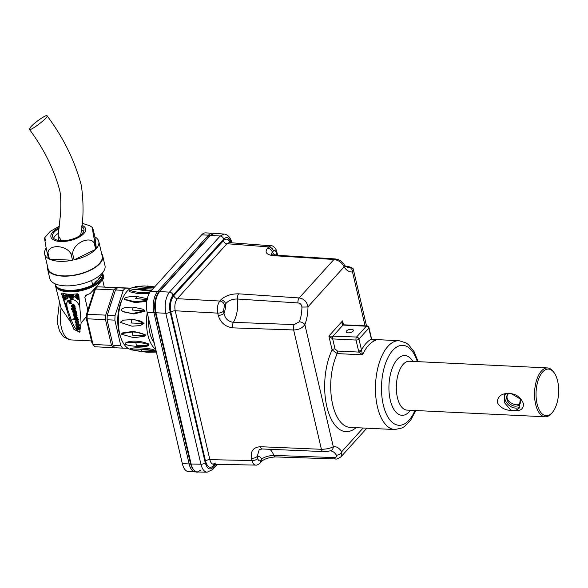 <?xml version="1.0" encoding="UTF-8"?>
<svg xmlns="http://www.w3.org/2000/svg" width="588" height="588" viewBox="0 0 588 588"><rect width="100%" height="100%" fill="white"/><g stroke="black" fill="none" stroke-linecap="round" stroke-linejoin="round"><path stroke-width="0.88" d="M190.497 463.726L192.438 468.673C195.775 471.767 197.392 472.87 197.303 471.98L207.123 472.193C204.293 471.921 202.221 469.268 200.92 464.219L165.794 313.286C164.317 304.599 165.551 297.55 169.476 292.133L220.147 236.038L210.438 235.303A1.11 0.838 -137.9 0 0 209.82 235.523L214.451 233.34L210.438 235.303L159.591 291.582C155.644 296.999 154.416 304.055 155.908 312.743A1.11 0.492 166.9 0 1 155.298 312.449L190.497 463.726A1.11 0.492 166.9 0 0 191.107 464.013C192.408 469.055 194.474 471.716 197.303 471.98L201.118 470.01M232.797 327.861A4.447 2.095 -88 0 1 233.392 322.349L294.154 324.576L299.336 321.805A4.447 2.22 21.3 0 1 304.871 324.605C302.364 328.089 298.616 329.875 293.632 329.956L232.797 327.861C225.3 326.803 220.441 322.621 218.207 315.322L217.692 313.125C216.876 308.163 217.575 304.136 219.802 301.041A4.447 3.359 42.1 0 1 224.528 305.099L223.477 311.148A4.447 1.977 -13.1 0 1 217.692 313.125L175.217 310.773C174.335 305.804 175.033 301.776 177.326 298.682L219.802 301.041L220.912 299.814A4.447 3.359 42.1 0 1 225.638 303.871C228.276 300.549 232.223 298.932 237.456 299.027L297.925 302.938A4.447 2.124 -86.1 0 1 299.211 297.947L238.721 293.831A4.447 2.124 -86.1 0 0 237.456 299.027A22.234 10.731 92.8 0 1 233.392 322.349C228.247 321.621 225.108 318.623 223.984 313.345A13.34 6.439 92.8 0 0 225.638 303.871L224.528 305.099M218.207 315.322A4.447 1.977 -13.1 0 0 223.984 313.345L223.477 311.148M271.119 254.361L272.317 252.193A4.447 3.359 42.1 0 0 267.591 248.129C264.46 252.23 266.335 254.729 273.214 255.648L333.955 259.484C338.776 260.278 342.165 262.733 344.105 266.842A26.68 12.877 92.8 0 0 352.499 271.876L365.06 325.833M294.154 324.576A4.447 2.095 91.9 0 0 293.632 329.956L321.408 449.298A4.447 2.08 92.5 0 0 323.106 451.569L262.152 448.982A4.447 2.08 -87.6 0 1 260.447 446.711L321.408 449.298C326.369 449.203 330.331 448.343 333.286 446.718L304.871 324.605A26.68 12.877 92.8 0 0 307.965 306.848C306.951 301.688 304.033 298.726 299.211 297.947L333.955 259.484A4.447 2.095 93.6 0 1 335.064 258.918L335.064 258.918C339.033 259.448 342.01 261.241 343.98 264.291L343.98 264.291A4.447 3.197 148 0 1 344.105 266.842L307.965 306.848A4.447 0.39 -0 0 1 301.916 307.002C301.548 304.533 300.218 303.18 297.925 302.938M345.663 266.371L346.685 266.423A4.447 2.212 -86.9 0 1 347.31 266.283L345.465 266.18M343.466 324.767L342.561 320.879L328.868 336.035L356.563 337.034L366.346 326.208A2.227 1.676 42.1 0 1 368.742 328.244L371.565 339.651A2.227 0.647 -27.5 0 0 371.734 339.158L371.491 338.512A2.227 0.992 -13.1 0 1 371.271 339.114A46.695 22.535 92.8 0 0 361.488 349.941A2.227 0.992 166.9 0 1 358.57 350.926L356.034 340.055A2.227 0.992 -13.1 0 0 358.959 339.07A2.227 1.676 -137.9 0 0 356.563 337.034A2.227 1.073 92.8 0 0 356.034 340.055L332.698 338.923L335.02 348.904L337.439 351.051A2.227 1.073 92.8 0 1 337.211 353.601L332.095 349.889A2.227 0.992 166.9 0 1 335.02 348.904M361.649 350.632L362.502 354.821L359.003 352.094A2.227 0.647 152.5 0 0 361.649 350.632L358.959 339.07L368.742 328.244A2.227 0.992 -13.1 0 0 368.963 327.641A2.227 2.227 0 0 0 366.905 325.928A2.227 1.073 92.8 0 0 366.346 326.208L343.002 325.076C341.915 324.774 341.768 323.371 342.561 320.879L342.826 323.562L343.561 324.796A2.227 1.073 92.8 0 0 343.002 325.076L333.22 335.902A2.227 1.073 92.8 0 0 332.698 338.923L328.868 336.035L332.095 349.889A48.914 23.608 92.8 0 0 328.067 411.152A48.914 23.608 92.8 0 0 356.027 427.667M371.734 339.158L375.541 340.386A44.468 21.462 92.8 0 0 368.507 345.391A44.468 21.462 92.8 0 0 362.502 354.821L337.211 353.601A44.468 21.462 92.8 0 0 331.904 400.781A44.468 21.462 92.8 0 0 350.095 427.373L394.835 429.541L402.082 427.968L404.61 426.447L410.711 420.141L415.782 410.527M371.565 339.651L375.541 340.386L373.85 340.305M351.396 329.265A3.668 1.632 166.9 0 1 353.359 330.221A3.668 1.632 166.9 0 1 350.154 332.646A3.668 1.632 166.9 0 1 346.207 331.889A3.668 1.632 166.9 0 1 347.743 330.059A3.668 1.632 166.9 0 1 351.396 329.265M267.591 248.129L268.701 246.901L226.961 243.733L229.158 242.609M271.017 245.784C272.082 244.829 276.5 248.717 276.72 251.488A4.447 1.977 166.9 0 1 276.279 252.686C275.618 250.459 274.662 249.893 273.427 250.966A4.447 3.359 42.1 0 0 268.701 246.901L271.017 245.784L229.232 242.616M366.515 325.906L353.579 270.326L352.499 271.876A4.447 3.873 81 0 0 348.611 267.261C349.5 266.923 348.86 266.651 346.685 266.423M363.134 428.005L341.687 451.76A26.68 12.877 92.8 0 0 333.286 446.718A4.447 3.873 81 0 1 330.096 450.923L330.096 450.923A4.447 3.873 81 0 1 329.398 450.967M275.427 456.92C268.444 457.479 263.681 459.118 261.153 461.845L261.153 461.845A4.447 3.359 42.1 0 0 261.748 459.052C264.637 456.883 268.672 455.663 273.846 455.399A4.447 2.19 -88.1 0 0 275.427 456.92L335.425 458.934A4.447 2.198 -88.1 0 1 333.911 457.56L273.846 455.399A22.234 10.731 92.8 0 0 269.885 449.313M276.926 255.251L276.794 254.883A4.447 1.977 166.9 0 0 277.235 253.685L277.742 255.302M215.583 463.079L213.378 464.204C211.754 464.05 210.577 462.535 209.865 459.647L252.002 460.544L251.488 458.346C250.348 451.077 253.34 447.196 260.447 446.711M255.559 465.101L255.559 465.101C253.95 464.946 252.759 463.425 252.002 460.544A4.447 1.977 166.9 0 0 257.779 458.566C258.448 460.786 259.396 461.36 260.638 460.279A4.447 3.359 42.1 0 1 260.05 463.072C258.117 464.726 256.618 465.402 255.559 465.101L213.275 464.219L213.834 463.756M262.152 448.982L259.227 449.629L257.265 456.369A4.447 1.977 166.9 0 1 251.488 458.346M366.839 428.189L341.055 456.729L341.687 451.76A4.447 3.197 148 0 1 336.395 455.163A22.234 10.731 92.8 0 0 330.478 450.9L330.096 450.923C328.17 451.047 330.125 451.349 323.106 451.569L323.106 451.569M333.911 457.56C336.138 457.501 336.961 456.7 336.395 455.163M231.282 242.77C229.357 237.479 226.828 236.251 223.69 239.088A3.337 2.514 42.1 0 0 220.147 236.038L224.182 234.075L214.451 233.34M554.491 373.248L553.859 372.292A24.461 11.804 92.8 0 0 547.56 367.934A24.461 11.804 92.8 0 0 534.588 391.792A24.461 11.804 92.8 0 0 545.194 416.789A24.461 11.804 92.8 0 0 551.338 413.702A24.461 11.804 92.8 0 0 551.882 413.063L552.602 412.173A23.344 11.268 92.8 0 0 554.491 373.248A23.344 11.268 92.8 0 0 539.755 376.364A23.344 11.268 92.8 0 0 537.91 406.727A23.344 11.268 92.8 0 0 552.088 412.776A23.344 11.268 92.8 0 0 552.602 412.173M545.194 416.789L406.984 410.101A24.461 11.804 -87.2 0 1 396.481 391.542A24.461 11.804 -87.2 0 1 403.206 364.332A24.461 11.804 -87.2 0 1 409.351 361.238L547.56 367.934M515.286 410.645C520.843 410.968 523.57 408.653 523.467 403.706C521.108 397.922 517.065 394.585 511.347 393.695L507.135 393.497C501.005 393.798 497.691 396.76 497.191 402.39C500.145 407.499 504.769 410.181 511.082 410.439L515.286 410.645L519.057 408.307L520.336 399.009L511.347 393.695M505.29 394.078A10.003 7.548 -137.9 0 0 506.856 403.059A10.003 7.548 -137.9 0 0 515.683 408.094A10.003 7.548 -137.9 0 0 520.064 406.962M507.135 393.497L504.21 394.893L504.408 402.567L511.082 410.439M508.319 393.725C502.806 400.516 516.007 407.219 519.895 403.971M520.204 398.818A7.784 5.873 42.1 0 1 519.432 404.581A7.784 5.873 42.1 0 1 509.715 403.721A7.784 5.873 42.1 0 1 507.878 394.151A7.784 5.873 42.1 0 1 508.973 393.269M412.894 361.407L412.555 360.892A29.907 14.435 92.8 0 0 404.853 355.564A29.907 14.435 92.8 0 0 388.991 384.736A29.907 14.435 92.8 0 0 401.957 415.304A29.907 14.435 92.8 0 0 409.476 411.526A29.907 14.435 92.8 0 0 410.137 410.747L410.527 410.27M122.326 332.97L133.623 331.331L145.457 334.866L145.089 335.755M144.964 335.41L144.736 336.152L133.968 337.755L121.62 334.278L121.856 333.536L132.616 331.933C139.701 332.463 143.817 333.616 144.964 335.41L132.807 335.388L132.616 331.933M76.337 324.627L76.249 324.767A1.029 0.779 -137.9 0 0 77.006 326.156A2.161 1.632 -137.9 0 0 78.41 326.171A0.956 0.72 -137.9 0 0 77.719 324.502L77.631 324.12A0.676 0.514 42.1 0 1 78.006 324.245A1.338 1.014 42.1 0 1 78.733 326.443L78.513 326.59A2.139 1.61 42.1 0 1 77.116 326.56A1.485 1.125 42.1 0 1 76.006 324.422A1.044 0.786 42.1 0 1 76.344 324.135L76.337 324.627M77.241 298.043L77.91 297.881M77.256 298.101L78.13 297.962L76.874 297.499L77.565 297.94L77.057 298.314M74.654 307.23A1.771 1.338 -137.9 0 0 74.779 307.112A1.771 1.338 -137.9 0 0 74.882 306.973A1.771 1.338 -137.9 0 0 74.632 305.319L73.787 304.702L73.397 305.135L74.235 305.753A1.771 1.338 42.1 0 1 74.492 307.406A1.771 1.338 42.1 0 1 74.389 307.546A1.771 1.338 42.1 0 1 73.074 307.847A1.713 1.294 42.1 0 1 71.523 306.37A1.617 1.22 42.1 0 1 71.736 305.363A1.617 1.22 42.1 0 1 72.228 305.069A1.544 1.161 42.1 0 1 72.868 305.01L73.684 307.179A0.72 0.544 -137.9 0 0 74.103 306.796A1.301 0.985 -137.9 0 0 73.838 305.966L73.257 304.577A1.544 1.161 -137.9 0 0 72.618 304.643A1.617 1.22 -137.9 0 0 72.126 304.929A1.617 1.22 -137.9 0 0 71.964 305.179M72.618 304.643L72.228 305.069M75.22 322.195L75.176 321.989A1.544 1.161 42.1 0 1 75.345 321.158L75.521 320.989A1.962 1.477 42.1 0 1 77.491 321.144A1.602 1.205 42.1 0 1 78.16 323.084L77.814 323.422A2.036 1.536 42.1 0 1 76.367 323.422A1.521 1.147 42.1 0 1 75.22 322.195M75.551 322.246A1.036 0.779 -137.9 0 0 76.308 323.032A1.962 1.477 -137.9 0 0 77.55 323.091A1.029 0.772 -137.9 0 0 76.977 321.261A2.021 1.521 -137.9 0 0 75.911 321.246A1.022 0.772 -137.9 0 0 75.492 321.732A1.492 1.125 -137.9 0 0 75.551 322.246L75.948 321.82A1.492 1.125 42.1 0 1 75.889 321.298A1.022 0.772 42.1 0 1 75.896 321.254M79.314 328.302A0.875 0.661 -137.9 0 0 78.579 327.619L78.498 327.266A1.441 1.088 42.1 0 1 78.91 327.435L79.336 327.803A1.544 1.169 42.1 0 1 79.505 329.5A1.955 1.47 42.1 0 1 77.851 329.677A1.58 1.191 42.1 0 1 76.675 328.471A1.404 1.058 42.1 0 1 77.102 327.325A1.955 1.477 42.1 0 1 77.976 327.171L78.748 329.427A1.014 0.764 -137.9 0 0 79.409 328.714L79.314 328.302M92.845 290.582L94.058 290.016L94.984 288.216M87.832 310.177L84.856 297.374L85.392 295.713L87.156 294.632A24.461 10.878 -13.1 0 0 90.14 293.574L103.914 278.183L103.04 274.427A24.461 10.878 166.9 0 1 81.681 290.568A24.461 10.878 166.9 0 1 55.397 285.518L61.101 308.149L70.935 322.489L61.549 293.875L62.063 293.052A24.461 10.878 -13.1 0 0 77.366 293.794L78.785 294.713L81.122 322.981L86.245 316.792M61.608 293.14L62.063 293.052M103.914 278.183L90.14 293.574M102.591 279.792L104.274 287.003M63.261 294.066L63.563 295.352L66.194 294.742L66.378 295.521L63.548 296.352L64.18 299.086A0.566 0.426 -137.9 0 0 64.952 299.579L66.268 299.123A0.566 0.426 -137.9 0 0 66.488 298.675L66.378 298.204L67.826 298.638L67.583 297.579L66.069 296.881L67.275 296.264M63.776 296.301L64.379 298.866A0.566 0.426 -137.9 0 0 65.143 299.358L66.466 298.91A0.566 0.426 -137.9 0 0 66.488 298.902M79.792 307.171C78.101 302.173 75.36 299.593 71.567 299.424L67.84 300.622C66.15 302.614 66.275 306.407 68.23 312L61.718 293.691A1.11 0.838 42.1 0 1 61.711 293.059M101.621 253.604A28.349 12.605 166.9 0 1 102.724 255.898A28.349 12.605 166.9 0 1 77.969 274.596A28.349 12.605 166.9 0 1 47.503 268.745A28.349 12.605 166.9 0 1 47.481 266.202M98.799 241.477A27.79 12.355 166.9 0 1 96.381 248.562L94.94 242.352C92.661 232.032 91.493 222.903 93.448 230.658L94.888 236.868A27.79 12.355 166.9 0 1 98.799 241.477L102.18 256.023A27.79 12.355 166.9 0 1 77.91 274.361A27.79 12.355 166.9 0 1 48.04 268.62L44.659 254.075A27.79 12.355 166.9 0 1 46.195 248.121M69.465 294.301L69.237 295.264L72.64 295.426L71.038 295.044L70.927 294.566L71.567 294.875L71.824 294.47L71.493 294.25M70.927 294.566L71.721 294.625M69.803 294.867L70.575 294.323L70.494 295.014L69.729 294.978L70.384 294.537L70.494 295.014M81.71 226.527A16.119 7.166 166.9 0 1 83.952 229.18A16.119 7.166 166.9 0 1 69.876 239.816A16.119 7.166 166.9 0 1 52.553 236.494A16.119 7.166 166.9 0 1 59.035 228.592M130.139 288.149L115.932 287.694L113.932 289.906L105.715 315.139L105.509 319.688L111.485 345.347L93 344.45L91.912 342.753L86.186 318.13L87.031 318.792L93 344.45L94.8 346.78L114.814 347.721M75.874 313.066L76.168 312.743A1.058 0.801 -137.9 0 0 76.374 312.081L75.977 312.515A1.058 0.801 42.1 0 1 74.639 312.978A1.566 1.183 42.1 0 1 74.286 312.382L73.581 311.236L73.287 312.022A0.514 0.382 -137.9 0 0 73.75 312.419L73.985 313.132A1.022 0.772 42.1 0 1 73.132 312.566A2.154 1.624 42.1 0 1 72.78 311.787A2.44 1.845 42.1 0 1 72.721 310.986L72.794 310.765A0.808 0.61 42.1 0 1 73.302 310.515L75.132 310.596A1.301 0.985 42.1 0 1 75.455 310.567L75.374 311.412A1.558 1.176 42.1 0 1 75.918 312.243M76.374 312.081L75.977 312.515M72.853 310.677L73.243 310.251A0.808 0.61 -137.9 0 1 73.691 310.082L75.529 310.163A1.301 0.985 -137.9 0 1 75.852 310.133L75.617 311.25M66.378 298.204L67.76 298.344M64.636 297.168L65.386 296.756L65.525 298.425L64.974 298.616L64.636 297.168L65.187 296.977L65.525 298.425M76.69 295.874L77.697 296.109L77.513 295.294L77.469 295.911L76.859 295.374L76.675 295.874L76.344 295.235L76.536 296.051M71.479 296.675L72.375 296.492L71.596 297.131L71.854 297.66L72.868 296.205L71.126 296.117L70.531 296.933L70.288 296.08L69.171 296.021L70.803 297.587L71.479 296.675L72.184 296.705M77.932 322.665A1.962 1.477 42.1 0 1 76.697 322.599A1.036 0.779 42.1 0 1 75.948 321.82M79.395 328.949A1.014 0.764 42.1 0 1 79.137 328.993L78.748 329.427M59.19 240.507L58.293 239.088L58.116 235.347L61.358 240.698M54.993 283.769L55.037 283.967A24.461 10.878 -13.1 0 0 92.654 284.952L91.603 280.439M68.23 294.169L68.193 295.382L69.097 297.146L72.037 298.557L72.934 298.498L73.897 297.256L73.728 295.47L72.89 294.213M30.811 126.876C34.861 122.201 46.665 114.182 47.091 115.807C48.877 117.247 30.084 131.616 29.4 129.338L30.811 126.876M45.629 240.779C43.688 233.017 44.864 242.153 47.121 252.472L48.561 258.676A27.79 12.355 166.9 0 1 44.659 254.075M47.973 252.913C48.4 243.998 66.451 244.873 71.075 254.038L72.515 260.241A27.79 12.355 166.9 0 1 49.421 259.124L47.973 252.913A27.79 12.355 166.9 0 1 47.121 252.472M72.633 253.707C72.89 243.506 89.766 235.244 94.234 243.131L95.682 249.341A27.79 12.355 166.9 0 1 74.073 259.911L72.633 253.707A27.79 12.355 166.9 0 1 71.075 254.038M82.077 223.256L89.758 225.726L92.559 227.622L93.448 230.658M123.789 320.092L134.505 319.578L144.075 323.319L140.216 325.612L131.933 326.193L120.195 322.32L123.524 320.159L131.808 319.578C138.849 320.129 142.759 321.423 143.538 323.451L140.216 325.612M149.859 292.383L139.459 292.64L129.257 290.45L134.086 289.443L142.12 289.347L151.351 290.553M149.176 293.522L138.239 293.677L129.389 291.692L129.176 290.715M143.729 309.56L144.993 311.228L133.91 313.955L122.848 311.728L121.15 309.795C122.223 307.891 126.302 307.017 133.38 307.149L143.31 309.31L144.486 310.92L132.263 313.566L122.326 311.405M146.75 301.409L134.975 302.563L124.671 299.542M146.904 300.439L134.902 301.784L124.377 299.196L124.333 298.601C125.736 297.058 129.992 296.381 137.1 296.55L147.257 298.733M152.74 289.017L142.847 288.679L135.203 287.686M153.821 287.826L135.409 286.547M145.28 351.462L156.32 351.822M130.404 349.573C130.235 349.059 133.616 348.941 140.561 349.228C147.691 349.625 152.086 350.117 153.747 350.698L140.606 351.264L131.264 349.838L130.308 349.448L130.587 348.5C134.534 347.265 145.699 347.802 153.931 349.632L154.027 349.772M125.207 343.848C125.237 342.635 128.728 342.135 135.688 342.348C142.803 342.819 147.088 343.693 148.551 344.98C150.719 347.677 126.097 346.479 125.207 343.848L125.575 342.973C130.022 340.114 141.208 340.643 148.911 344.105L148.926 344.494M135.688 342.348L136.512 345.281L148.58 345.325L148.948 344.443M81.306 229.798A16.119 7.166 166.9 0 1 83.783 231.268M53.618 238.287A16.119 7.166 166.9 0 1 58.396 233.348M102.724 255.898L104.98 265.592A28.349 12.605 166.9 0 1 80.225 284.298A28.349 12.605 166.9 0 1 49.76 278.447L47.503 268.745M109.015 328.126A27.46 13.252 92.8 0 0 109.625 331.272A27.46 13.252 92.8 0 0 110.426 334.197M111.963 300.791A27.46 13.252 92.8 0 0 109.897 307.134M122.429 298.851A27.46 13.252 92.8 0 0 117.791 317.954A27.46 13.252 92.8 0 0 120.584 336.917M147.213 312.676A31.127 15.023 92.8 0 0 155.746 349.346M135.086 287.378L134.88 287.37A31.127 15.023 92.8 0 0 127.052 291.303A31.127 15.023 92.8 0 0 118.394 324.378A31.127 15.023 92.8 0 0 130.33 349.316M148.72 319.152A26.68 12.877 92.8 0 0 154.232 342.863M81.122 322.981L79.645 332.169L73.934 329.383L70.935 322.489M102.577 272.759L102.797 273.721A24.461 10.878 -13.1 0 0 102.679 272.876L102.635 272.685M92.654 284.952L96.851 280.792A21.683 9.636 166.9 0 1 95.175 282.159M92.845 284.739A22.344 9.937 -13.1 0 0 95.381 283.151L96.851 280.792M95.381 283.151L100.526 277.455A22.344 9.937 -13.1 0 0 100.945 275.772M99.607 277.249A21.683 9.636 166.9 0 1 98.784 278.653L100.526 277.455M98.784 278.653L102.797 273.721M72.728 319.269L78.447 319.541L78.542 319.96L72.824 319.688L73.118 318.836L78.836 319.108L78.447 319.541M78.542 319.96L78.836 319.108M69.318 303.232A0.698 0.529 -137.9 0 0 69.921 303.518L71.258 303.827L69.193 303.731L69.413 303.393A0.963 0.728 42.1 0 1 69.031 302.261L69.112 302.092A0.882 0.661 42.1 0 1 69.105 300.813L70.633 301.137L69.061 301.063L68.877 301.703A0.588 0.448 -137.9 0 0 69.362 302.144L70.95 302.489L69.112 302.746A0.728 0.551 -137.9 0 0 69.318 303.232L69.707 302.798A0.728 0.551 42.1 0 1 69.516 302.416M71.258 303.827L71.596 303.151L69.921 303.518M71.596 303.151L71.199 303.577M70.633 301.137L70.964 300.453L69.494 300.387A0.676 0.514 -137.9 0 0 69.009 300.615L68.774 300.872M69.494 300.387L69.105 300.813M70.964 300.453L70.575 300.887M70.95 302.489L71.28 301.806L69.752 301.71A0.588 0.448 42.1 0 1 69.274 301.269L69.222 301.071M69.274 301.269L68.877 301.703M69.752 301.71L69.362 302.144M70.097 301.747L69.707 302.181M71.28 301.806L70.891 302.239M70.31 303.085A0.698 0.529 42.1 0 1 69.707 302.798M74.507 308.707L74.948 308.325A2.631 1.985 42.1 0 1 75.102 309.281A0.654 0.492 42.1 0 1 74.691 309.619L72.78 309.523L72.897 310.03L72.449 310.008L72.339 309.509L71.435 309.472L71.266 308.744L72.17 308.788L72.03 308.185L72.611 308.81L74.507 308.707M75.205 309.17A0.654 0.492 -137.9 0 0 75.499 308.847A2.631 1.985 -137.9 0 0 75.338 307.891L74.419 308.303M75.338 307.891L74.948 308.325M75.499 308.847L75.102 309.281M72.897 310.03L73.272 309.553M72.059 308.332L71.266 308.744M72.471 308.208L72.853 307.781L72.42 307.752L72.03 308.185M74.448 308.45L73 308.377L72.861 307.781M73 308.377L72.611 308.81M74.529 316.638A0.831 0.625 -137.9 0 0 75.264 317.645L77.124 317.74L77.293 318.461L74.382 318.321L74.463 317.446A1.264 0.956 42.1 0 1 74.22 315.852L74.184 315.741A1.242 0.941 42.1 0 1 73.515 314.257L73.61 314.102A1.242 0.933 42.1 0 1 74.272 313.882L76.249 313.977L76.418 314.69L74.441 314.595A0.647 0.492 -137.9 0 0 74.213 315.425L74.338 315.565A0.698 0.529 -137.9 0 0 74.794 315.756A84.297 63.614 -137.9 0 0 76.69 315.859L76.859 316.572L74.83 316.476A0.595 0.448 -137.9 0 0 74.529 316.638L74.602 316.557M77.293 318.461L77.52 317.307L75.661 317.211L75.264 317.645M75.661 317.211A0.713 0.537 42.1 0 1 75.058 316.873L74.661 317.307M77.52 317.307L77.124 317.74M76.418 314.69L76.646 313.544L74.669 313.448A1.242 0.933 -137.9 0 0 74 313.669L73.61 314.102M74.669 313.448L74.272 313.882M76.646 313.544L76.249 313.977M76.859 316.572L77.079 315.425A84.297 63.614 42.1 0 1 75.191 315.322A0.698 0.529 42.1 0 1 74.727 315.131L74.213 315.425M74.602 314.992A0.933 0.706 42.1 0 1 74.47 314.595M74.727 315.131L74.338 315.565M75.191 315.322L74.794 315.756M77.079 315.425L76.69 315.859M75.058 316.873A0.831 0.625 42.1 0 1 74.897 316.476M75.389 311.853A0.676 0.507 -137.9 0 0 74.683 311.295L74.169 311.272L74.588 312.221A0.595 0.448 -137.9 0 0 75.47 312.206L75.389 311.853M75.462 312.154A0.625 0.47 42.1 0 1 75.242 312.088L74.852 312.522M75.242 312.088A0.595 0.448 42.1 0 1 74.977 311.787L74.588 312.221M74.977 311.787L74.779 311.309M73.75 312.419L74.139 311.985A0.514 0.382 42.1 0 1 73.676 311.589L73.191 311.64M73.676 311.589L73.287 312.022M74.162 312.044L73.823 312.419M73.985 313.132L74.323 312.478M73.691 310.082L73.302 310.515M75.529 310.163L75.132 310.596M75.852 310.133L75.455 310.567M76.308 311.809A1.558 1.176 -137.9 0 0 75.823 311.023M72.081 306.554A0.75 0.566 -137.9 0 0 72.956 307.164L72.618 305.716A0.86 0.647 -137.9 0 0 72.001 306.172L72.39 305.738L72.001 306.172M72.824 306.576A0.75 0.566 42.1 0 1 72.471 306.12M73.257 304.577L72.868 305.01M74.11 306.738A0.72 0.544 42.1 0 1 74.073 306.745L73.522 305.716M73.765 306.752L73.368 307.186M74.073 306.745L73.684 307.179M73.787 304.702L73.368 305.135M74.095 304.856L73.706 305.29M74.375 305.054L73.985 305.488M74.632 305.319L74.235 305.753M74.882 306.973L74.492 307.406M78.042 328.846A0.963 0.728 42.1 0 1 77.418 328.141L77.028 328.574A0.963 0.728 -137.9 0 0 77.785 329.331L78.079 329.008M77.293 327.634L76.991 327.964A1.147 0.867 -137.9 0 0 77.028 328.574M77.418 328.141A1.147 0.867 42.1 0 1 77.366 327.604M77.785 329.331A1.132 0.853 -137.9 0 0 78.175 329.405L77.741 327.567A1.132 0.853 -137.9 0 0 77.248 327.656L76.991 327.964M79.505 329.5A1.544 1.169 42.1 0 1 79.498 329.508L79.894 329.067A1.544 1.169 -137.9 0 0 79.894 329.067A1.544 1.169 -137.9 0 0 79.733 327.369L79.299 327.001A1.441 1.088 -137.9 0 0 78.888 326.832L78.498 327.266M79.137 328.993L78.498 329.412M79.299 327.001L78.91 327.435M79.527 327.171L79.137 327.604M79.733 327.369L79.336 327.803M79.887 329.074L79.512 329.493M77.976 327.171L78.366 326.737A1.955 1.477 -137.9 0 0 77.498 326.891A1.404 1.058 -137.9 0 0 77.079 327.34M77.498 326.891L77.102 327.325M78.888 328.979L78.366 326.737M78.821 326.347L79.123 326.017A1.536 1.154 -137.9 0 0 79.167 325.965A1.536 1.154 -137.9 0 0 79.373 325.002L78.983 325.436M76.66 324.473L76.741 323.701A1.044 0.786 -137.9 0 0 76.396 323.988L76.19 324.216M76.741 323.701L76.344 324.135M76.962 323.65L76.572 324.084M78.682 325.781A2.161 1.632 42.1 0 1 77.403 325.723A0.956 0.72 42.1 0 1 76.668 324.914L76.271 325.348M76.668 324.914A1.029 0.779 42.1 0 1 76.602 324.488M78.006 324.245L78.395 323.812A0.676 0.514 -137.9 0 0 78.02 323.687L77.631 324.12M79.373 325.002A1.338 1.014 -137.9 0 0 78.395 323.812M75.889 321.298L75.492 321.732M78.028 323.26L78.557 322.65A1.602 1.205 -137.9 0 0 77.881 320.71A1.962 1.477 -137.9 0 0 75.911 320.556L75.345 321.158M75.911 320.556L75.521 320.989M77.881 320.71L77.491 321.144M78.557 322.65L78.16 323.084M66.194 294.742L66.179 295.742M63.563 295.352L65.996 294.956M64.731 293.728L63.026 294.125L63.364 295.573M66.069 296.881L67.304 296.396L66.753 294.029M72.42 294.228L73.382 296.543L71.765 298.028L70.376 297.726L69.2 296.705L68.7 295.36L69.046 294.213M73.257 296.94L72.846 297.491M73.382 296.543L73.059 297.153M73.404 296.109L73.184 296.764M73.331 295.654L73.206 296.33M73.162 295.198L73.132 295.874M72.905 294.757L72.963 295.411M72.567 294.36L72.706 294.978M71.986 294.243L72.375 294.573M72.037 298.557L72.42 298.697M71.42 298.506L71.839 298.77M70.788 298.329L71.222 298.726M70.17 298.035L70.589 298.542M69.597 297.631L69.979 298.248M69.097 297.146L69.406 297.851M68.686 296.587L68.899 297.359M68.377 295.992L68.487 296.808M68.193 295.382L68.179 296.212M68.135 294.779L67.995 295.595M68.208 294.213L67.943 294.992M71.163 296.117L70.531 296.933M71.846 297.036L72.177 297.557M69.472 296.036L70.633 297.528M69.237 295.264L72.647 295.448M69.237 294.838L69.024 295.426M69.34 294.5L69.039 295.051M69.546 294.235L69.149 294.713M77.881 296.874L76.94 296.999L76.852 296.572L77.734 297.043M76.954 296.999L77.961 297.234L77.543 296.411L76.888 296.528M76.66 296.595L76.793 297.175M77.065 294.051L74.882 296.425L76.918 294.213L77.653 294.537L78.674 299.461L74.882 296.425M78.123 299.432L78.02 299.549A0.669 0.5 -137.9 0 0 78.917 299.189L78.733 299.321M74.897 296.087A0.669 0.5 -137.9 0 0 74.845 296.484M75.021 296.984L78.02 299.549M78.917 299.189L77.837 294.544A0.669 0.5 -137.9 0 0 76.756 294.074L74.72 296.286A0.669 0.5 -137.9 0 0 74.911 297.102M67.936 300.519C66.348 302.548 66.51 306.304 68.428 311.787L71.141 319.402C74.404 328.038 77.388 332.051 80.078 331.448M143.538 323.451L131.33 323.018L131.808 319.578M153.747 350.698L141.892 351.205L140.561 349.228M147.764 352.278L156.386 352.087L146.574 352.212L137.445 350.933M148.117 352.241L146.478 351.528M154.637 286.915L144.288 285.937L135.35 286.554M147.669 299.733L135.607 298.476L137.1 296.55M144.486 310.92L132.315 310.052L133.38 307.149M150.749 291.222L140.701 290.046L142.399 289.392L145.743 289.627M114.836 347.751L113.036 345.421L120.819 345.795L122.62 348.125L114.836 347.751M128 348.287L122.62 348.125M117.49 287.767L125.266 288.142L123.267 290.362L115.483 289.98L117.49 287.767L131.073 288.179M125.266 288.142L130.801 288.311M107.266 315.219L115.05 315.594L114.851 320.137L107.067 319.762L107.266 315.219L115.483 289.98M115.05 315.594L123.267 290.362M113.036 345.421L107.067 319.762M120.819 345.795L114.851 320.137M111.485 345.347L113.286 347.677M115.932 287.694L97.454 286.797L95.447 289.009L87.23 314.249L87.031 318.792L105.509 319.688M113.932 289.906L95.447 289.009L94.22 290.568L86.333 314.778L87.23 314.249L105.715 315.139M130.117 288.12L97.454 286.797M86.186 318.13L86.333 314.778M72.515 260.241L49.421 259.124M94.888 236.868L96.381 248.562M95.682 249.341L74.073 259.911M58.308 239.162A11.121 4.947 -13.1 0 0 58.322 239.235A11.121 4.947 -13.1 0 0 59.079 240.485M182.331 463.616L189.145 463.939A15.567 7.512 92.8 0 0 195.238 471.907L188.425 471.583A15.567 7.512 -87.2 0 1 182.331 463.616L147.125 312.309A15.567 7.512 -87.2 0 1 150.815 291.156L201.669 234.847A15.567 7.512 -87.2 0 1 205.579 232.885L212.393 233.208A15.567 7.512 92.8 0 0 208.475 235.178L201.669 234.847M170.123 311.802L205.249 462.734A3.337 1.485 -13.1 0 1 200.92 464.219L191.107 464.013L155.908 312.743L165.794 313.286A3.337 1.485 -13.1 0 0 170.123 311.802C168.947 304.974 169.91 299.439 173.019 295.183A3.337 2.514 42.1 0 0 169.476 292.133L159.591 291.582A1.11 0.838 -137.9 0 0 158.981 291.81C155.019 297.183 153.791 304.062 155.298 312.449M230.386 242.697C228.394 238.801 226.071 238.133 223.411 240.69A3.337 2.514 42.1 0 0 226.961 243.733L177.326 298.682A3.337 2.514 42.1 0 1 173.783 295.639C170.667 299.887 169.704 305.429 170.887 312.257L205.528 461.132C207.358 467.24 209.982 468.812 213.393 465.85A3.337 2.514 42.1 0 1 213.525 464.204M220.912 299.814C225.145 295.779 231.077 293.787 238.721 293.831M273.214 255.648A4.447 2.102 -86.4 0 1 274.331 255.082L271.2 254.633M358.57 350.926L359.003 352.094L337.439 351.051M273.427 250.966L272.317 252.193A13.34 6.439 92.8 0 0 276.794 254.883L276.279 252.686M205.528 461.132A3.337 1.485 166.9 0 1 209.865 459.647L175.217 310.773A3.337 1.485 166.9 0 0 170.887 312.257M257.779 458.566L257.265 456.369A13.34 6.439 92.8 0 1 261.748 459.052L260.638 460.279M223.411 240.69L173.783 295.639M213.393 465.85L214.848 464.233M173.019 295.183L223.69 239.088M205.249 462.734C207.079 468.842 209.703 470.415 213.113 467.453A3.337 2.514 42.1 0 1 212.665 469.547L217.413 464.292M215.994 464.263L213.113 467.453M417.326 361.627A40.021 19.316 92.8 0 0 392.747 350.397A40.021 19.316 92.8 0 0 385.125 411.063A40.021 19.316 92.8 0 0 414.959 410.483M371.895 339.386L399.134 340.709A44.468 21.462 92.8 0 0 387.955 346.332A44.468 21.462 92.8 0 0 375.739 395.812A44.468 21.462 92.8 0 0 394.835 429.541M299.336 321.805A22.234 10.731 92.8 0 0 301.916 307.002M343.98 264.291C344.303 265.269 345.487 266.276 347.53 267.32A22.234 10.731 92.8 0 0 348.611 267.261M81.857 225.278A17.787 7.909 166.9 0 1 78.549 237.449A17.787 7.909 166.9 0 1 53.787 240.007A17.787 7.909 166.9 0 1 59.16 227.622M102.312 274.265A23.792 10.577 166.9 0 1 84.15 289.002A23.792 10.577 166.9 0 1 57.286 287.231M94.94 242.352A27.79 12.355 166.9 0 1 94.234 243.131M61.101 308.149A24.461 11.804 92.8 0 0 70.913 339.923L64.364 337.394L62.673 335.814L59.535 330.926L57.132 322.048L59.359 302.533M84.856 297.374L87.399 294.551M77.403 325.723L77.006 326.156M77.925 322.672L77.55 323.091M76.697 322.599L76.308 323.032M70.215 320.423L71.141 319.402M73.632 290.229A22.344 9.937 -13.1 0 0 88.759 286.701M190.468 463.572A1.11 0.492 -13.1 0 1 189.145 463.939L153.931 312.64L147.125 312.309M158.679 292.155A1.11 0.838 42.1 0 0 157.621 291.479A15.567 7.512 92.8 0 0 153.931 312.64A1.11 0.492 -13.1 0 0 155.254 312.272M209.526 235.847A1.11 0.838 -137.9 0 0 208.475 235.178L157.621 291.479L150.815 291.156M335.064 258.918L274.331 255.082M343.561 324.796L366.905 325.928M368.963 327.641L371.491 338.512M276.72 251.488L277.235 253.685M353.579 270.326C354.049 268.731 351.955 267.386 347.31 266.283M418.149 361.664L414.084 351.697L408.564 344.73L406.183 342.973L399.134 340.709M209.82 235.523L158.981 291.81M261.153 461.845L260.05 463.072M335.425 458.934C336.174 459.463 338.049 458.728 341.055 456.729L341.055 456.729M231.885 242.903C231.599 240.823 229.489 234.781 224.182 234.075M207.123 472.193L212.665 469.547M145.229 335.608L144.736 336.152M121.856 333.536L122.348 332.992M71.736 305.363L72.126 304.929M47.091 115.807C63.614 137.901 75.066 161.281 81.445 185.955C83.819 204.154 83.533 220.559 80.585 235.178M29.4 129.338C43.799 148.815 53.831 168.881 59.491 189.542C60.667 193.489 61.056 201.302 60.66 212.974L58.116 235.347M103.04 274.427L102.797 273.648M55.397 285.518L55.272 284.71M44.695 237.75L50.318 231.304L59.337 226.262M123.524 320.159L124.105 320.019M143.31 309.31L143.839 309.619M124.781 299.895L124.377 299.196M135.093 287.752L135.071 286.643M154.034 349.75L153.843 350.823M153.88 350.624L156.063 350.727M70.913 339.923L91.485 340.922M68.686 300.946L69.075 300.512M75.007 309.486L75.396 309.053M75.83 313.125L76.219 312.691M74.389 307.546L74.779 307.112M76.844 327.516L77.234 327.082M78.777 326.399L79.167 325.965M76.087 324.311L76.477 323.878M154.681 286.87L147.228 286.011M196.274 471.841L195.238 471.907M213.415 233.377L212.393 233.208"/></g></svg>
